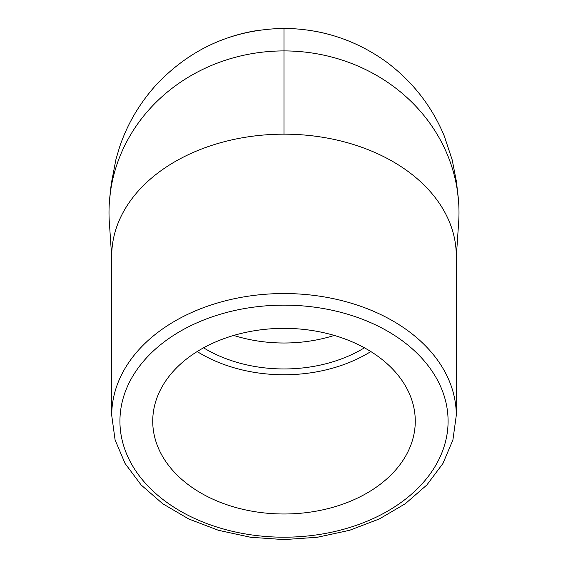<?xml version="1.0" encoding="UTF-8"?>
<svg xmlns="http://www.w3.org/2000/svg" width="568" height="568" viewBox="0 0 568 568"><rect width="100%" height="100%" fill="white"/><g stroke="black" fill="none" stroke-linecap="round" stroke-linejoin="round"><path stroke-width="0.85" d="M111.711 415.371L111.711 255.99A172.289 121.829 0 0 1 284 134.169A172.289 121.829 0 0 1 456.289 255.99L456.289 415.371L452.902 439.959L442.933 463.481L426.845 484.987L405.339 503.702L379.254 518.982L349.576 530.299L317.42 537.25L284 539.6L250.58 537.257L218.431 530.299L188.754 518.982L162.661 503.702L141.155 484.987L125.074 463.481L115.098 439.959L111.711 415.371A172.289 121.829 0 0 1 284 293.542A172.289 121.829 0 0 1 456.289 415.371M152.735 421.172A131.265 92.818 180 0 0 284 513.99A131.265 92.818 180 0 0 415.272 421.172A131.265 92.818 180 0 0 284 328.354A131.265 92.818 180 0 0 152.735 421.172M197.174 351.556A131.265 92.818 180 0 0 370.826 351.556M364.422 347.808A123.064 87.018 0 0 1 203.578 347.808M109.674 226.682A174.994 161.674 0 0 1 109.489 224.587A174.994 161.674 0 0 1 109.383 201.995A174.994 161.674 0 0 1 284 50.914A174.994 161.674 0 0 1 458.617 201.959A174.994 161.674 0 0 1 458.511 224.552A174.994 161.674 0 0 1 458.312 226.873M228.819 37.509A172.289 172.289 0 0 1 256.367 30.665A172.289 172.289 0 0 0 228.819 37.509M314.864 31.219A172.289 172.289 0 0 1 335.716 36.38A172.289 172.289 0 0 0 314.864 31.219M448.088 421.172A164.081 116.028 180 0 0 201.959 320.693A164.081 116.028 180 0 0 201.959 521.651A164.081 116.028 180 0 0 448.088 421.172M334.261 335.425A123.064 87.018 0 0 1 284 343.008A123.064 87.018 0 0 1 233.746 335.425M284.007 134.14L284.007 28.4C233.448 29.323 190.834 48.152 156.15 84.895C139.373 103.568 127.147 124.413 119.479 147.41L115.915 159.516L111.214 183.996L109.404 201.988M456.289 257.29L458.497 224.559M111.711 257.311L109.51 224.594M458.596 201.952L456.53 182.108L452.192 159.892L444.261 135.972C431.886 106.33 412.723 81.735 386.758 62.196C356.093 40.044 321.836 28.783 284.007 28.4"/></g></svg>
